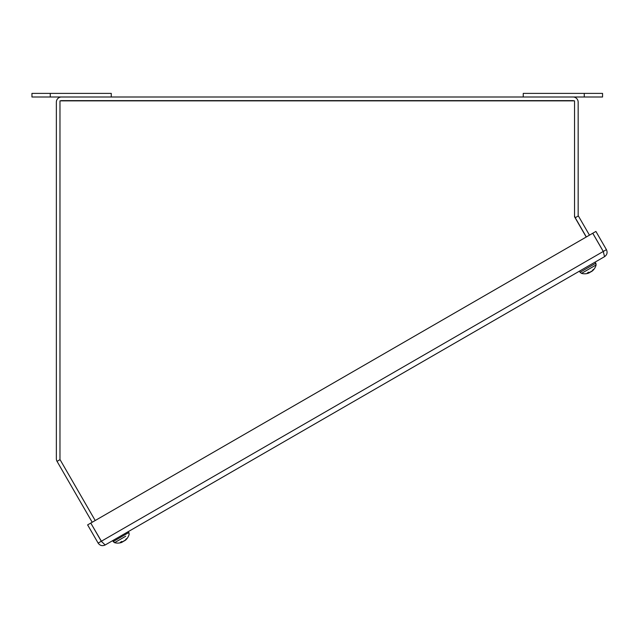 <?xml version="1.0" encoding="UTF-8"?>
<svg xmlns="http://www.w3.org/2000/svg" width="639" height="639" viewBox="0 0 639 639"><rect width="100%" height="100%" fill="white"/><g stroke="black" fill="none" stroke-linecap="round" stroke-linejoin="round"><path stroke-width="0.96" d="M589.462 235.152L578.359 215.926A1.526 1.526 0 0 1 578.159 215.167L578.159 102.136A5.136 5.136 0 0 0 573.015 97L61.496 97A5.136 5.136 0 0 0 56.36 102.136L56.36 458.786A5.136 5.136 0 0 0 57.047 461.358L92.2 522.247M60.681 100.85A1.526 1.526 0 0 1 61.496 100.619L573.015 100.619A1.526 1.526 0 0 1 573.83 100.85M574.541 215.167A5.136 5.136 0 0 0 575.228 217.731L586.33 236.957M95.203 520.513L59.97 459.489L59.97 100.85L574.541 100.85L574.541 216.773L586.235 237.021M121.833 542.335L121.841 542.351A11.718 10.967 -90.5 0 1 120.372 542.767A11.718 11.398 11.1 0 0 121.921 542.303L121.706 541.553M125.348 540.011L125.46 540.179A11.814 10.831 -132.6 0 0 126.921 538.509L126.099 538.981A11.814 9.01 67.7 0 1 124.885 540.514L123.958 540.89M124.094 541.049A11.718 1.773 49.9 0 0 124.062 540.634A11.718 3.586 -109.5 0 1 123.766 541.241L122.936 541.64A11.814 4.593 -125.4 0 1 121.745 541.497L120.396 542.271A11.814 7.572 66.5 0 0 122.009 542.176M125.068 540.322L125.164 540.45A11.837 11.837 0 0 0 129.15 534.26L128.91 532.479L113.143 541.584L114.565 542.679L125.667 536.265M123.303 541.505L124.062 540.985M122.113 542.112L122.952 541.632M591.019 271.727A11.718 5.056 -108.9 0 1 590.947 271.815L590.164 272.182M592.034 271.104L591.259 271.631M592.625 266.974L596.099 264.961L595.86 263.18L580.092 272.286L581.514 273.38L596.099 264.961A11.837 11.837 0 0 1 592.113 271.152L592.465 270.848L592.081 271.104M590.005 272.318L590.74 271.847M588.87 272.925L589.709 272.526M588.846 273.029L588.431 273.18L588.846 273.029M592.177 271.104L592.409 270.888A11.814 10.831 -132.6 0 0 593.879 269.211L593.048 269.69A11.814 9.01 67.7 0 1 591.842 271.216L590.915 271.591M591.043 271.759A11.718 1.773 49.9 0 0 591.011 271.343A11.718 3.586 -109.5 0 1 590.716 271.942L589.893 272.342A11.814 4.593 -125.4 0 1 588.695 272.198L587.353 272.973A11.814 7.572 66.5 0 0 588.958 272.877L588.87 273.013A11.718 11.398 11.1 0 1 587.321 273.468A11.718 10.967 -90.5 0 0 588.799 273.053L588.495 273.149M590.252 272.214L591.011 271.695M589.062 272.821L589.901 272.342M588.655 272.262L588.878 273.005A11.837 11.837 0 0 1 581.514 273.38A11.837 11.837 0 0 0 588.823 273.045M493.5 320.77L604.542 256.662C607.082 254.833 607.713 252.493 606.419 249.641L595.907 231.43L592.776 233.235L603.288 251.446L606.419 249.641M374.079 389.718L128.383 531.568L129.15 534.26M472.469 332.911L406.42 371.043M603.496 252.117L603.288 251.446M101.737 541.792L90.754 523.085L87.623 524.891L98.134 543.102C99.964 545.642 102.304 546.273 105.155 544.979L101.297 541.273L90.778 523.069L592.744 233.259L603.264 251.462L604.542 256.662L105.155 544.979L112.616 540.674L114.565 542.679A11.837 11.837 0 0 0 121.921 542.327M603.264 251.462L98.134 543.102M573.015 97L602.561 97L602.561 93.39L523.245 93.39L523.245 97M602.561 93.39L602.561 97M111.266 97L111.266 93.39L31.95 93.39L31.95 97L61.496 97M60.042 459.625L57.047 461.358M578.359 215.926L575.228 217.731M584.254 93.39L584.254 97M50.257 97L50.257 93.39M504.498 100.85L516.504 100.619M126.011 539.068L126.81 538.605M120.499 542.247L121.817 541.489M122.169 542.16L121.873 541.529M580.14 272.366L579.437 271.152M592.96 269.778L593.767 269.307M587.457 272.957L588.767 272.198M581.514 273.38L580.092 272.286M596.099 264.961L595.205 262.046M589.126 272.869L588.831 272.23"/></g></svg>
